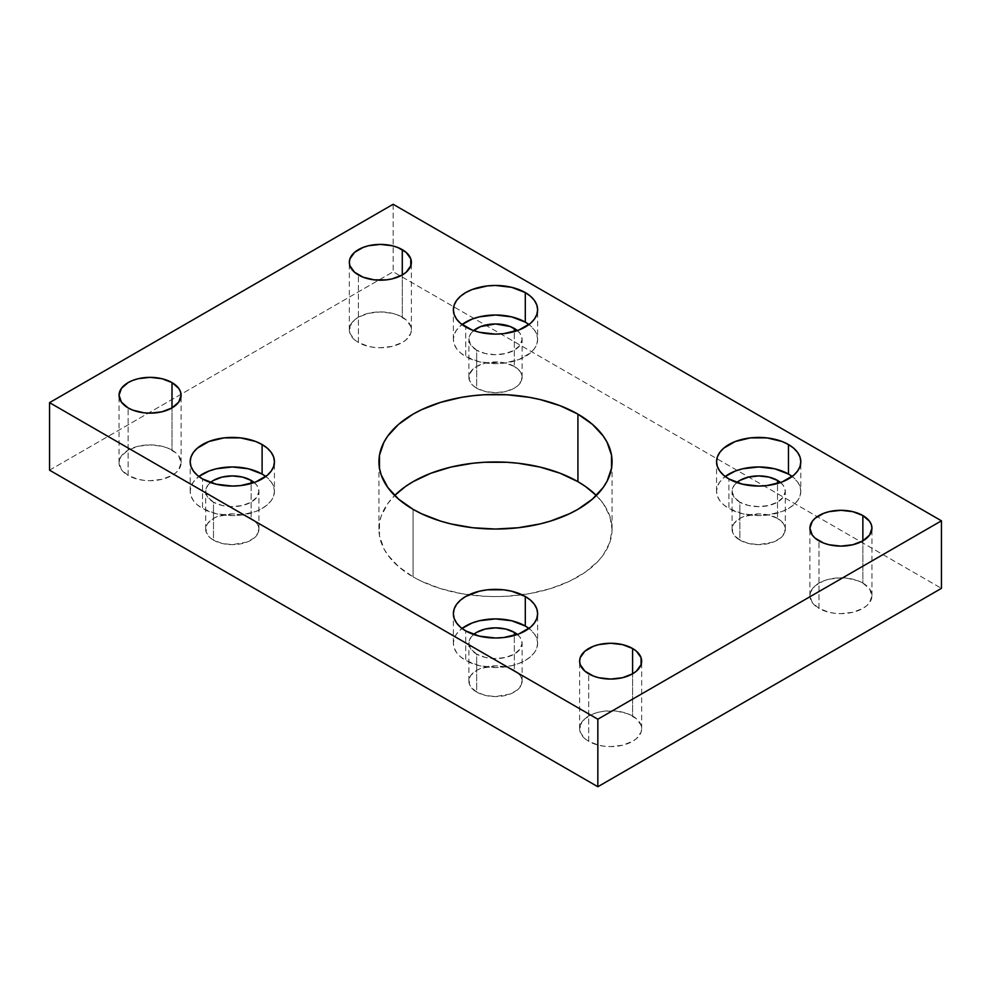 <?xml version="1.0" encoding="UTF-8"?>
<svg xmlns="http://www.w3.org/2000/svg" width="991" height="991" viewBox="0 0 991 991"><rect width="100%" height="100%" fill="white"/><g stroke="black" fill="none" stroke-linecap="round" stroke-linejoin="round"><path stroke-width="0.74" stroke-dasharray="4.96 3.72" d="M612.066 529.268A116.566 67.301 0 0 1 522.059 594.798A116.566 67.301 0 0 1 468.941 594.798A116.566 67.301 0 0 1 413.074 576.861L398.58 566.654L387.803 555.022L383.951 548.803L379.491 535.858L379.491 522.666L381.176 516.138L387.803 503.515L394.666 495.5A116.566 67.301 0 0 0 378.934 529.268A116.566 67.301 0 0 0 413.074 576.861L413.074 509.324L413.074 576.861L421.547 581.296L440.549 588.617L461.657 593.671L484.079 596.248L495.5 596.57L506.921 596.248L529.343 593.671L550.451 588.617L569.453 581.296L585.607 571.968L598.304 560.993L603.197 555.022L609.824 542.399L612.066 529.268L609.824 516.138L603.197 503.515L596.334 495.5A116.566 67.301 0 0 1 612.066 529.268L612.066 461.732M274.445 491.276L273.64 496.02L271.237 500.591L267.347 504.791L262.107 508.482L255.728 511.505L240.54 515.134L232.315 515.605L216.199 513.747L202.523 508.482L197.283 504.791L193.394 500.591L190.99 496.02L190.185 491.276L190.99 486.531L193.394 481.973L198.844 476.51A42.13 24.329 0 0 0 190.185 491.276A42.13 24.329 0 0 0 202.523 508.482L202.523 478.938L202.523 508.482A42.13 24.329 0 0 0 248.444 513.747A42.13 24.329 0 0 0 274.445 491.276A42.13 24.329 0 0 0 265.786 476.51L271.237 481.973L273.64 486.531L274.445 491.276L274.445 461.732M537.63 643.221L536.825 647.978L534.422 652.536L530.532 656.736L525.292 660.427L518.912 663.45L511.629 665.704L495.5 667.55L479.371 665.704L465.708 660.427L460.468 656.736L456.578 652.536L454.175 647.978L453.37 643.221L454.175 638.477L456.578 633.918L462.029 628.455A42.13 24.329 0 0 0 453.37 643.221A42.13 24.329 0 0 0 465.708 660.427L465.708 630.883L465.708 660.427A42.13 24.329 0 0 0 511.629 665.704A42.13 24.329 0 0 0 537.63 643.221A42.13 24.329 0 0 0 528.971 628.455L534.422 633.918L536.825 638.477L537.63 643.221L537.63 613.677M537.63 339.331L536.825 344.075L534.422 348.634L530.532 352.846L518.912 359.56L503.725 363.189L495.5 363.66L479.371 361.802L465.708 356.537L460.468 352.846L456.578 348.634L454.175 344.075L453.37 339.331L454.175 334.586L456.578 330.028L462.029 324.553A42.13 24.329 0 0 0 453.37 339.331A42.13 24.329 0 0 0 465.708 356.537L465.708 326.98L465.708 356.537A42.13 24.329 0 0 0 511.629 361.802A42.13 24.329 0 0 0 537.63 339.331A42.13 24.329 0 0 0 528.971 324.553L534.422 330.028L536.825 334.586L537.63 339.331L537.63 309.787M800.815 491.276L800.01 496.02L797.606 500.591L793.717 504.791L788.477 508.482L782.085 511.505L766.898 515.134L758.685 515.605L742.556 513.747L728.893 508.482L723.653 504.791L719.763 500.591L717.36 496.02L716.555 491.276L717.36 486.531L719.763 481.973L725.214 476.51A42.13 24.329 0 0 0 716.555 491.276A42.13 24.329 0 0 0 728.893 508.482L728.893 478.938L728.893 508.482A42.13 24.329 0 0 0 774.801 513.747A42.13 24.329 0 0 0 800.815 491.276A42.13 24.329 0 0 0 792.156 476.51L797.606 481.973L800.01 486.531L800.815 491.276L800.815 461.732M172 450.125A31.018 17.912 0 0 0 138.207 446.247A31.018 17.912 0 0 0 119.056 462.785A31.018 17.912 0 0 0 128.136 475.457L128.136 407.92L128.136 475.457L138.207 479.334L144.017 480.35L150.075 480.697L161.942 479.334L172 475.457L175.865 472.744L178.727 469.647L181.093 462.785L178.727 455.934L175.865 452.837L167.306 447.895L161.942 446.247L150.075 444.885L138.207 446.247L128.136 450.125L121.41 455.934L119.651 459.291L119.056 462.785L121.41 469.647L128.136 475.457A31.018 17.912 0 0 0 161.942 479.334A31.018 17.912 0 0 0 181.093 462.785A31.018 17.912 0 0 0 172 450.125L172 407.92L172 450.125M402.284 317.17A31.018 17.912 0 0 0 368.491 313.292A31.018 17.912 0 0 0 349.34 329.83A31.018 17.912 0 0 0 358.42 342.502L358.42 274.965L358.42 342.502L368.491 346.379L374.301 347.395L380.358 347.742L392.225 346.379L402.284 342.502L406.149 339.789L410.782 333.323L411.376 329.83L410.782 326.336L406.149 319.882L397.589 314.952L392.225 313.292L380.358 311.93L368.491 313.292L358.42 317.17L354.567 319.882L349.934 326.336L349.934 333.323L354.567 339.789L358.42 342.502A31.018 17.912 0 0 0 392.225 346.379A31.018 17.912 0 0 0 411.376 329.83A31.018 17.912 0 0 0 402.284 317.17L402.284 274.965L402.284 317.17M632.58 716.035A31.018 17.912 0 0 0 598.775 712.157A31.018 17.912 0 0 0 579.624 728.695A31.018 17.912 0 0 0 588.716 741.355L588.716 673.83L588.716 741.355L598.775 745.244L604.597 746.26L610.642 746.607L622.509 745.244L632.58 741.355L636.433 738.642L641.066 732.188L641.66 728.695L641.066 725.201L636.433 718.748L627.873 713.805L616.699 711.129L604.597 711.129L598.775 712.157L593.411 713.805L584.851 718.748L580.218 725.201L580.218 732.188L584.851 738.642L588.716 741.355A31.018 17.912 0 0 0 622.509 745.244A31.018 17.912 0 0 0 641.66 728.695A31.018 17.912 0 0 0 632.58 716.035L632.58 673.83L632.58 716.035M862.864 583.08A31.018 17.912 0 0 0 829.058 579.202A31.018 17.912 0 0 0 809.907 595.74A31.018 17.912 0 0 0 819 608.412L819 540.875L819 608.412L829.058 612.289L834.88 613.305L840.925 613.652L852.793 612.289L862.864 608.412L866.716 605.687L869.59 602.602L871.944 595.74L869.59 588.889L862.864 583.08L858.156 580.85L846.983 578.187L840.925 577.84L829.058 579.202L823.694 580.85L815.135 585.792L810.514 592.246L809.907 595.74L812.273 602.602L819 608.412A31.018 17.912 0 0 0 852.793 612.289A31.018 17.912 0 0 0 871.944 595.74A31.018 17.912 0 0 0 862.864 583.08L862.864 540.875L862.864 583.08M777.514 518.392A26.621 15.373 0 0 0 748.49 515.072A26.621 15.373 0 0 0 732.064 529.268A26.621 15.373 0 0 0 739.856 540.132L739.856 502.152A26.621 15.373 180 0 1 732.064 491.276A26.621 15.373 180 0 1 736.808 482.518L734.083 485.392L732.064 491.276L734.083 497.16L739.856 502.152L739.856 540.132A26.621 15.373 0 0 0 768.867 543.464A26.621 15.373 0 0 0 785.306 529.268A26.621 15.373 0 0 0 777.514 518.392L777.514 483.497L777.514 518.392L768.867 515.072L758.685 513.895L743.894 516.484L739.856 518.392L734.083 523.384L732.572 526.271L732.572 532.266L734.083 535.152L739.856 540.132L748.49 543.464L758.685 544.641L773.476 542.052L780.821 537.803L784.798 532.266L784.798 526.271L783.274 523.384L777.514 518.392M514.329 366.447A26.621 15.373 0 0 0 485.317 363.115A26.621 15.373 0 0 0 468.879 377.323A26.621 15.373 0 0 0 476.671 388.187L476.671 350.195A26.621 15.373 180 0 1 468.879 339.331A26.621 15.373 180 0 1 473.624 330.573L470.898 333.447L468.879 339.331L470.898 345.215L476.671 350.195L476.671 388.187A26.621 15.373 0 0 0 505.683 391.519A26.621 15.373 0 0 0 522.121 377.323A26.621 15.373 0 0 0 514.329 366.447L514.329 331.551L514.329 366.447L505.683 363.115L500.69 362.248L485.317 363.115L476.671 366.447L473.364 368.776L469.387 374.325L469.387 380.321L473.364 385.858L476.671 388.187L485.317 391.519L495.5 392.684L505.683 391.519L514.329 388.187L517.636 385.858L521.613 380.321L521.613 374.325L520.102 371.439L514.329 366.447M514.329 670.35A26.621 15.373 0 0 0 485.317 667.017A26.621 15.373 0 0 0 468.879 681.213A26.621 15.373 0 0 0 476.671 692.077L476.671 654.097A26.621 15.373 180 0 1 468.879 643.221A26.621 15.373 180 0 1 473.624 634.463L470.898 637.349L468.879 643.221L470.898 649.105L476.671 654.097L476.671 692.077A26.621 15.373 0 0 0 505.683 695.409A26.621 15.373 0 0 0 522.121 681.213A26.621 15.373 0 0 0 514.329 670.35L514.329 635.442L514.329 670.35L505.683 667.017L495.5 665.841L480.709 668.43L476.671 670.35L470.898 675.329L469.387 678.216L469.387 684.211L470.898 687.097L476.671 692.077L485.317 695.409L495.5 696.586L510.291 693.997L517.636 689.748L521.613 684.211L521.613 678.216L520.102 675.329L514.329 670.35M251.144 518.392A26.621 15.373 0 0 0 222.133 515.072A26.621 15.373 0 0 0 205.694 529.268A26.621 15.373 0 0 0 213.486 540.132L213.486 502.152A26.621 15.373 180 0 1 205.694 491.276A26.621 15.373 180 0 1 210.439 482.518L207.726 485.392L205.694 491.276L207.726 497.16L213.486 502.152L213.486 540.132A26.621 15.373 0 0 0 242.51 543.464A26.621 15.373 0 0 0 258.936 529.268A26.621 15.373 0 0 0 251.144 518.392L251.144 483.497L251.144 518.392L242.51 515.072L232.315 513.895L217.524 516.484L213.486 518.392L207.726 523.384L206.202 526.271L206.202 532.266L210.179 537.803L213.486 540.132L222.133 543.464L232.315 544.641L247.106 542.052L254.452 537.803L258.428 532.266L258.428 526.271L256.917 523.384L251.144 518.392M254.191 482.518A26.621 15.373 180 0 1 258.936 491.276A26.621 15.373 180 0 1 242.51 505.484A26.621 15.373 180 0 1 213.486 502.152L222.133 505.484L232.315 506.649L242.51 505.484L251.144 502.152L256.917 497.16L258.936 491.276L256.917 485.392L254.191 482.518M517.376 634.463A26.621 15.373 180 0 1 522.121 643.221A26.621 15.373 180 0 1 505.683 657.429A26.621 15.373 180 0 1 476.671 654.097L485.317 657.429L495.5 658.594L505.683 657.429L514.329 654.097L520.102 649.105L522.121 643.221L520.102 637.349L517.376 634.463M517.376 330.573A26.621 15.373 180 0 1 522.121 339.331A26.621 15.373 180 0 1 505.683 353.527A26.621 15.373 180 0 1 476.671 350.195L485.317 353.527L495.5 354.704L505.683 353.527L514.329 350.195L520.102 345.215L522.121 339.331L520.102 333.447L517.376 330.573M780.561 482.518A26.621 15.373 180 0 1 785.306 491.276A26.621 15.373 180 0 1 768.867 505.484A26.621 15.373 180 0 1 739.856 502.152L748.49 505.484L758.685 506.649L768.867 505.484L777.514 502.152L783.274 497.16L785.306 491.276L783.274 485.392L780.561 482.518M393.154 204.27L393.154 271.794L941.45 588.357L393.154 271.794L393.154 204.27M49.55 470.18L393.154 271.794L49.55 470.18M378.934 529.268L378.934 461.732M190.185 491.276L190.185 461.732M453.37 643.221L453.37 613.677M453.37 339.331L453.37 309.787M716.555 491.276L716.555 461.732M119.056 462.785L119.056 395.26M349.34 329.83L349.34 262.305M579.624 728.695L579.624 661.17M809.907 595.74L809.907 528.215M732.064 529.268L732.064 491.276M468.879 377.323L468.879 339.331M468.879 681.213L468.879 643.221M205.694 529.268L205.694 491.276M258.936 529.268L258.936 491.276M522.121 681.213L522.121 643.221M522.121 377.323L522.121 339.331M785.306 529.268L785.306 491.276M871.944 595.74L871.944 528.215M641.66 728.695L641.66 661.17M411.376 329.83L411.376 262.305M181.093 462.785L181.093 395.26"/><path stroke-width="1.49" d="M577.926 481.676A116.566 67.301 0 0 0 394.666 495.5L405.393 486.569L413.074 481.676L430.738 473.302L450.893 467.083L472.757 463.255L484.079 462.289L506.921 462.289L518.243 463.255L540.107 467.083L560.262 473.302L577.926 481.676L577.926 414.139L577.926 481.676L585.607 486.569L596.334 495.5A116.566 67.301 0 0 0 577.926 481.676M413.074 509.324A116.566 67.301 180 0 1 378.934 461.732A116.566 67.301 180 0 1 450.893 399.559A116.566 67.301 180 0 1 577.926 414.139L560.262 405.777L540.107 399.559L529.343 397.329L506.921 394.752L484.079 394.752L472.757 395.731L461.657 397.329L440.549 402.383L421.547 409.704L413.074 414.139L398.58 424.346L387.803 435.978L383.951 442.197L379.491 455.142L379.491 468.334L381.176 474.862L387.803 487.485L398.58 499.13L413.074 509.324L421.547 513.759L440.549 521.093L450.893 523.917L472.757 527.745L495.5 529.033L518.243 527.745L540.107 523.917L550.451 521.093L569.453 513.759L577.926 509.324L592.42 499.13L603.197 487.485L607.049 481.267L611.509 468.334L611.509 455.142L607.049 442.197L603.197 435.978L592.42 424.346L577.926 414.139A116.566 67.301 180 0 1 612.066 461.732A116.566 67.301 180 0 1 540.107 523.917A116.566 67.301 180 0 1 413.074 509.324M262.107 474.082A42.13 24.329 0 0 0 198.844 476.51L208.915 471.059L216.199 468.805L232.315 466.959L248.444 468.805L262.107 474.082L262.107 444.538L262.107 474.082A42.13 24.329 0 0 1 265.786 476.51L262.107 474.082M202.523 478.938A42.13 24.329 180 0 1 190.185 461.732A42.13 24.329 180 0 1 216.199 439.261A42.13 24.329 180 0 1 262.107 444.538L255.728 441.503L240.54 437.873L224.102 437.873L208.915 441.503L197.283 448.217L193.394 452.429L190.99 456.987L190.185 461.732L190.99 466.476L193.394 471.047L197.283 475.246L202.523 478.938L216.199 484.203L232.315 486.061L240.54 485.59L255.728 481.96L267.347 475.246L271.237 471.047L273.64 466.476L274.445 461.732L273.64 456.987L271.237 452.429L267.347 448.217L262.107 444.538A42.13 24.329 180 0 1 274.445 461.732A42.13 24.329 180 0 1 248.444 484.203A42.13 24.329 180 0 1 202.523 478.938M525.292 626.027A42.13 24.329 0 0 0 462.029 628.455L472.088 623.005L479.371 620.75L495.5 618.904L511.629 620.75L525.292 626.027L525.292 596.483L525.292 626.027A42.13 24.329 0 0 1 528.971 628.455L525.292 626.027M465.708 630.883A42.13 24.329 180 0 1 453.37 613.677A42.13 24.329 180 0 1 479.371 591.206A42.13 24.329 180 0 1 525.292 596.483L511.629 591.206L503.725 589.818L487.275 589.818L479.371 591.206L465.708 596.483L460.468 600.162L456.578 604.374L454.175 608.932L453.37 613.677L454.175 618.421L456.578 622.992L460.468 627.192L465.708 630.883L479.371 636.148L495.5 638.006L503.725 637.535L518.912 633.906L530.532 627.192L534.422 622.992L536.825 618.421L537.63 613.677L536.825 608.932L534.422 604.374L530.532 600.162L525.292 596.483A42.13 24.329 180 0 1 537.63 613.677A42.13 24.329 180 0 1 511.629 636.148A42.13 24.329 180 0 1 465.708 630.883M525.292 322.137A42.13 24.329 0 0 0 462.029 324.553L472.088 319.102L479.371 316.86L495.5 315.002L511.629 316.86L525.292 322.137L525.292 292.58L525.292 322.137A42.13 24.329 0 0 1 528.971 324.553L525.292 322.137M465.708 326.98A42.13 24.329 180 0 1 453.37 309.787A42.13 24.329 180 0 1 479.371 287.316A42.13 24.329 180 0 1 525.292 292.58L511.629 287.316L495.5 285.458L487.275 285.928L472.088 289.558L465.708 292.58L460.468 296.272L456.578 300.471L454.175 305.042L453.37 309.787L454.175 314.531L456.578 319.09L460.468 323.301L472.088 330.015L479.371 332.258L495.5 334.116L503.725 333.645L518.912 330.015L530.532 323.301L534.422 319.09L536.825 314.531L537.63 309.787L536.825 305.042L534.422 300.471L530.532 296.272L525.292 292.58A42.13 24.329 180 0 1 537.63 309.787A42.13 24.329 180 0 1 511.629 332.258A42.13 24.329 180 0 1 465.708 326.98M788.477 474.082A42.13 24.329 0 0 0 725.214 476.51L735.272 471.059L742.556 468.805L758.685 466.959L774.801 468.805L788.477 474.082L788.477 444.538L788.477 474.082A42.13 24.329 0 0 1 792.156 476.51L788.477 474.082M728.893 478.938A42.13 24.329 180 0 1 716.555 461.732A42.13 24.329 180 0 1 742.556 439.261A42.13 24.329 180 0 1 788.477 444.538L782.085 441.503L766.898 437.873L750.46 437.873L735.272 441.503L723.653 448.217L719.763 452.429L717.36 456.987L716.555 461.732L717.36 466.476L719.763 471.047L723.653 475.246L728.893 478.938L742.556 484.203L758.685 486.061L766.898 485.59L782.085 481.96L793.717 475.246L797.606 471.047L800.01 466.476L800.815 461.732L800.01 456.987L797.606 452.429L793.717 448.217L788.477 444.538A42.13 24.329 180 0 1 800.815 461.732A42.13 24.329 180 0 1 774.801 484.203A42.13 24.329 180 0 1 728.893 478.938M172 382.588L172 407.92L178.727 402.111L181.093 395.26L180.486 391.767L178.727 388.398L172 382.588L161.942 378.711L150.075 377.348L138.207 378.711L132.844 380.371L128.136 382.588L121.41 388.398L119.056 395.26A31.018 17.912 180 0 1 138.207 378.711A31.018 17.912 180 0 1 172 382.588A31.018 17.912 180 0 1 181.093 395.26A31.018 17.912 180 0 1 161.942 411.798A31.018 17.912 180 0 1 128.136 407.92A31.018 17.912 180 0 1 119.056 395.26L121.41 402.111L128.136 407.92L132.844 410.15L144.017 412.813L150.075 413.16L161.942 411.798L172 407.92L172 382.588M402.284 249.645L402.284 274.965L406.149 272.252L410.782 265.799L410.782 258.812L406.149 252.358L397.589 247.416L392.225 245.756L380.358 244.393L368.491 245.756L363.127 247.416L354.567 252.358L349.934 258.812L349.34 262.305A31.018 17.912 180 0 1 368.491 245.756A31.018 17.912 180 0 1 402.284 249.645A31.018 17.912 180 0 1 411.376 262.305A31.018 17.912 180 0 1 392.225 278.843A31.018 17.912 180 0 1 358.42 274.965A31.018 17.912 180 0 1 349.34 262.305L349.934 265.799L354.567 272.252L363.127 277.195L374.301 279.871L386.403 279.871L392.225 278.843L402.284 274.965L402.284 249.645M632.58 648.498L632.58 673.83L636.433 671.118L641.066 664.664L641.066 657.677L636.433 651.211L632.58 648.498L622.509 644.621L610.642 643.258L598.775 644.621L593.411 646.281L584.851 651.211L580.218 657.677L579.624 661.17A31.018 17.912 180 0 1 598.775 644.621A31.018 17.912 180 0 1 632.58 648.498A31.018 17.912 180 0 1 641.66 661.17A31.018 17.912 180 0 1 622.509 677.708A31.018 17.912 180 0 1 588.716 673.83A31.018 17.912 180 0 1 579.624 661.17L580.218 664.664L584.851 671.118L593.411 676.048L598.775 677.708L610.642 679.07L622.509 677.708L632.58 673.83L632.58 648.498M862.864 515.543L862.864 540.875L869.59 535.066L871.944 528.215L871.349 524.722L869.59 521.353L862.864 515.543L852.793 511.666L840.925 510.303L829.058 511.666L823.694 513.326L815.135 518.256L812.273 521.353L809.907 528.215A31.018 17.912 180 0 1 829.058 511.666A31.018 17.912 180 0 1 862.864 515.543A31.018 17.912 180 0 1 871.944 528.215A31.018 17.912 180 0 1 852.793 544.753A31.018 17.912 180 0 1 819 540.875A31.018 17.912 180 0 1 809.907 528.215L812.273 535.066L815.135 538.163L823.694 543.105L829.058 544.753L840.925 546.115L852.793 544.753L862.864 540.875L862.864 515.543M736.808 482.518A26.621 15.373 180 0 1 777.514 480.412L777.514 483.497L777.514 480.412A26.621 15.373 180 0 1 780.561 482.518M473.624 330.573A26.621 15.373 180 0 1 514.329 328.467L514.329 331.551L514.329 328.467A26.621 15.373 180 0 1 517.376 330.573M473.624 634.463A26.621 15.373 180 0 1 514.329 632.357L514.329 635.442L514.329 632.357A26.621 15.373 180 0 1 517.376 634.463M210.439 482.518A26.621 15.373 180 0 1 251.144 480.412L251.144 483.497L251.144 480.412A26.621 15.373 180 0 1 254.191 482.518M941.45 588.357L941.45 520.82L393.154 204.27L49.55 402.643L49.55 470.18L49.55 402.643L597.846 719.206L597.846 786.73L49.55 470.18L597.846 786.73L597.846 719.206L941.45 520.82L941.45 588.357L597.846 786.73L941.45 588.357M941.45 520.82L597.846 719.206L49.55 402.643L393.154 204.27L941.45 520.82M736.548 482.741L739.856 480.412L748.49 477.08L758.685 475.903L768.867 477.08L777.514 480.412L780.821 482.741M473.364 330.796L480.709 326.547L495.5 323.958L510.291 326.547L517.636 330.796M473.364 634.686L476.671 632.357L485.317 629.025L495.5 627.86L505.683 629.025L514.329 632.357L517.636 634.686M210.179 482.741L213.486 480.412L222.133 477.08L232.315 475.903L242.51 477.08L251.144 480.412L254.452 482.741"/></g></svg>
